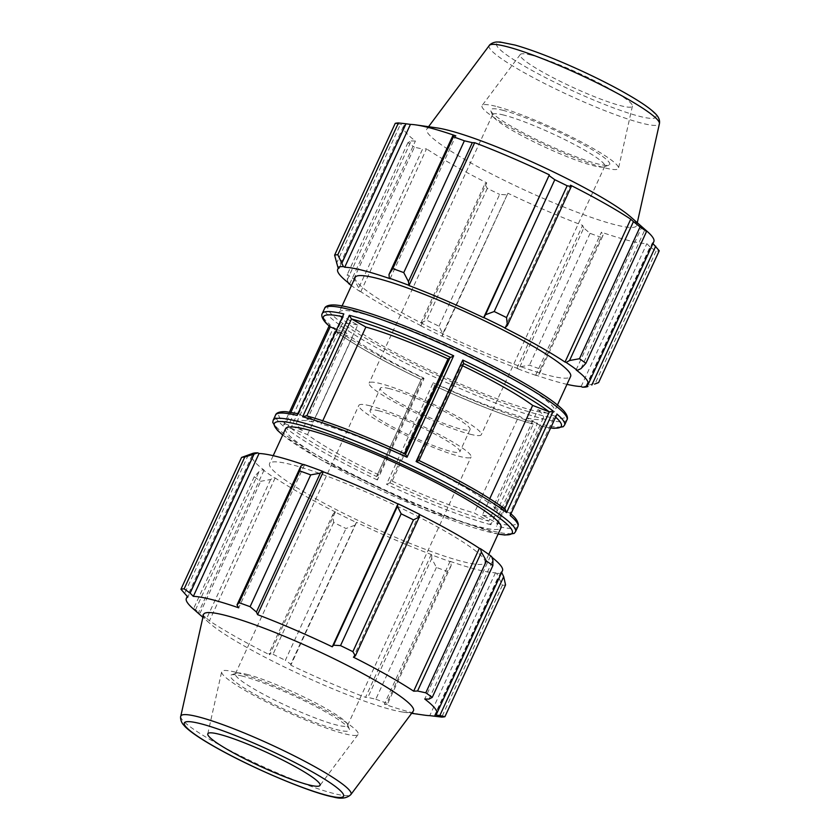 <?xml version="1.0" encoding="UTF-8"?>
<svg xmlns="http://www.w3.org/2000/svg" width="840" height="840" viewBox="0 0 840 840"><rect width="100%" height="100%" fill="white"/><g stroke="black" fill="none" stroke-linecap="round" stroke-linejoin="round"><path stroke-width="0.63" stroke-dasharray="4.2 3.15" d="M442.764 333.711L441.977 336.189A139.293 17.304 24.7 0 1 420.588 325.7L420.913 323.001L426.689 320.177A148.186 18.407 -155.3 0 0 439.026 326.225L442.764 333.711L507.906 193.232L442.197 336.084A137.812 17.115 -155.3 0 0 516.894 368.225L517.471 368.676L519.855 366.891L529.462 365.137A148.186 18.407 -155.3 0 0 540.446 369.128L539.301 373.947L536.508 375.585A139.293 17.304 24.7 0 1 517.471 368.676M536.508 375.585L535.731 375.07A137.812 17.115 -155.3 0 0 566.979 384.353M348.285 282.765L347.298 279.825L347.298 274.449A148.186 18.407 -155.3 0 0 353.766 279.017L358.743 287.91L359.709 291.333A139.293 17.304 24.7 0 1 351.425 285.6M359.709 291.333L360.812 291.711A137.812 17.115 -155.3 0 0 421.04 325.71L420.588 325.7M355.215 277.347A118.555 14.721 -155.3 0 0 456.771 340.263A118.555 14.721 -155.3 0 0 570.623 376.425M439.026 326.225L499.643 194.418L506.636 194.828M535.731 375.07L601.429 232.208L603.183 235.064L539.301 373.947M540.446 369.128L601.062 237.321L603.183 235.064M582.404 387.167L595.413 382.998A148.186 18.407 -155.3 0 0 598.605 382.589M586.603 385.822L652.312 242.97L652.942 243.558M390.117 278.712L455.826 135.849M395.231 123.354L400.355 124.498L336.473 263.372M360.812 291.711L426.52 148.859L422.625 149.027L358.743 287.91M353.766 279.017L414.393 147.21L422.625 149.027M502.667 110.229A65.447 8.127 24.7 0 1 574.203 139.713A65.447 8.127 24.7 0 1 608.8 165.134A65.447 8.127 24.7 0 1 546.829 144.459A65.447 8.127 24.7 0 1 490.812 110.859A65.447 8.127 24.7 0 1 502.667 110.229M503.822 115.091A61.74 7.665 -155.3 0 0 492.597 114.608A61.74 7.665 -155.3 0 0 492.639 115.689A61.74 7.665 -155.3 0 0 532.686 141.267A61.74 7.665 -155.3 0 0 593.554 165.732A61.74 7.665 -155.3 0 0 603.95 166.877A61.74 7.665 -155.3 0 0 604.79 166.215A61.74 7.665 -155.3 0 0 568.04 141.236A61.74 7.665 -155.3 0 0 503.822 115.091M495.663 106.27A75.086 9.324 -155.3 0 0 482.139 105.483A75.086 9.324 -155.3 0 0 525.851 135.639A75.086 9.324 -155.3 0 0 604.79 167.874A75.086 9.324 -155.3 0 0 618.524 168.21A75.086 9.324 -155.3 0 0 572.901 137.634A75.086 9.324 -155.3 0 0 495.663 106.27M470.075 434.207A61.74 7.665 -155.3 0 0 481.299 434.69A61.74 7.665 -155.3 0 0 444.549 409.71A61.74 7.665 -155.3 0 0 380.342 383.555A61.74 7.665 -155.3 0 0 369.106 383.082A61.74 7.665 -155.3 0 0 405.856 408.062A61.74 7.665 -155.3 0 0 470.075 434.207M653.835 241.616A137.812 17.115 24.7 0 1 652.312 242.97M586.173 385.781L650.055 246.897L656.04 251.202A148.186 18.407 -155.3 0 0 659.232 250.793M650.055 246.897L646.842 243.673A137.812 17.115 24.7 0 1 601.429 232.208M519.855 366.891L583.737 228.008L590.079 233.331A148.186 18.407 -155.3 0 0 601.062 237.321M583.737 228.008L582.593 225.372A137.812 17.115 24.7 0 1 507.906 193.232M420.913 323.001L484.796 184.118L487.316 188.37A148.186 18.407 -155.3 0 0 499.643 194.418M484.796 184.118L486.738 182.858A137.812 17.115 24.7 0 1 426.52 148.859M347.298 279.825L411.169 140.941L407.925 142.643A148.186 18.407 -155.3 0 0 414.393 147.21M411.169 140.941L415.422 141.026A137.812 17.115 24.7 0 1 403.421 126.441A137.812 17.115 24.7 0 1 404.943 125.097L400.355 124.498M437.115 127.932A115.489 14.343 -155.3 0 0 426.909 128.898A115.489 14.343 -155.3 0 0 525.641 190.523A115.489 14.343 -155.3 0 0 636.678 225.393A115.489 14.343 -155.3 0 0 630.767 217.004M581.007 368.603L644.889 229.719M656.04 251.202L595.413 382.998M590.079 233.331L529.462 365.137M487.316 188.37L426.689 320.177M407.925 142.643L347.298 274.449M322.781 420.756L321.258 424.064L306.873 415.947A130.904 16.254 -155.3 0 1 405.605 454.23L403.399 455.91L404.439 453.663M504.745 508.851L488.04 502.425L489.773 498.656M541.422 426.143L496.881 523.205L482.412 515.025L527.037 418.016L541.422 426.143A130.904 16.254 24.7 0 0 550.736 427.844M434.574 385.812L389.939 482.832L392.154 481.131L436.769 384.122L434.574 385.812A130.904 16.254 24.7 0 0 533.306 424.095L518.92 415.968L474.296 512.978L488.765 521.147L533.306 424.095M453.306 348.569A118.555 14.721 -155.3 0 0 360.717 313.183A118.555 14.721 -155.3 0 0 339.15 312.27A118.555 14.721 -155.3 0 0 440.706 375.186A118.555 14.721 -155.3 0 0 554.558 411.348A118.555 14.721 -155.3 0 0 453.306 348.569M298.673 413.847L313.142 422.016L357.756 325.006L343.287 316.838L298.673 413.847L297.286 414.225M342.888 315.074L343.287 316.838M330.183 326.897L329.983 324.555L283.594 424.914L285.569 423.917L290.913 412.272M329.07 326.036L329.983 324.555A133.371 16.569 -155.3 0 1 322.256 313.551M421.176 379.522L423.392 377.832L378.767 474.842L376.551 476.543L421.166 379.533L424.074 378.525L377.401 479.987L376.551 476.543L421.166 379.533C382.284 360.791 353.577 344.579 335.044 330.897L290.829 428.159L286.892 428.894L333.564 327.432L335.454 331.139L352.128 337.606A111.142 13.808 -155.3 0 0 423.392 377.832M389.939 482.832L386.495 484.26L433.167 382.798L434.564 385.812C474.191 403.967 507.245 416.776 533.705 424.253L537.506 423.255L490.844 524.716L488.765 521.147M554.61 416.115L537.925 409.647L493.311 506.667L509.985 513.135L554.61 416.115L556.584 415.118M496.881 523.205L497.28 524.958L542.892 425.806L541.506 426.185M463.606 363.5A130.904 16.254 24.7 0 1 463.617 363.51L461.401 365.19L416.787 462.2L419.003 460.499M336.346 329.291L346.868 333.375L302.243 430.385L285.569 423.917M357.756 325.006A111.142 13.808 -155.3 0 0 341.429 325.07A111.142 13.808 -155.3 0 0 346.868 333.375M436.769 384.122A111.142 13.808 -155.3 0 0 518.92 415.968M527.037 418.016A111.142 13.808 -155.3 0 0 543.365 417.953A111.142 13.808 -155.3 0 0 537.925 409.647M462.578 365.757A111.142 13.808 -155.3 0 0 461.401 365.19M313.142 422.016A111.142 13.808 -155.3 0 0 296.804 422.079A111.142 13.808 -155.3 0 0 302.243 430.385M290.829 428.159L307.514 434.616A111.142 13.808 -155.3 0 0 378.767 474.842M307.514 434.616L352.128 337.606M392.154 481.131A111.142 13.808 -155.3 0 0 474.296 512.978M482.412 515.025A111.142 13.808 -155.3 0 0 498.75 514.962A111.142 13.808 -155.3 0 0 493.311 506.667M488.04 502.425A111.142 13.808 -155.3 0 0 416.787 462.2M504.808 328.062L570.518 185.209M576.125 369.894L641.833 227.031M581.133 386.526L646.842 243.673M516.894 368.225L582.593 225.372M421.04 325.71L486.738 182.858M349.713 283.889L415.422 141.026M339.234 267.95L404.943 125.097M531.384 55.157A61.74 7.665 -155.3 0 0 520.264 54.505A61.74 7.665 -155.3 0 0 556.206 79.306A61.74 7.665 -155.3 0 0 621.117 105.808A61.74 7.665 -155.3 0 0 632.415 106.092A61.74 7.665 -155.3 0 0 594.899 80.945A61.74 7.665 -155.3 0 0 531.384 55.157M389.319 388.626A49.392 6.132 -155.3 0 0 380.331 388.248A49.392 6.132 -155.3 0 0 409.731 408.23A49.392 6.132 -155.3 0 0 461.097 429.145A49.392 6.132 -155.3 0 0 470.085 429.524A49.392 6.132 -155.3 0 0 440.685 409.542A49.392 6.132 -155.3 0 0 389.319 388.626M354.627 525.315L345.986 528.507A148.186 18.407 24.7 0 1 333.648 522.459L332.787 514.605L334.919 511.959A139.293 17.304 -155.3 0 0 356.307 522.448L290.756 664.199L285.358 660.313L345.986 528.507M334.919 511.959L335.37 511.969A137.812 17.115 24.7 0 1 275.142 477.971L274.04 477.593L270.617 479.514L260.726 481.299A148.186 18.407 24.7 0 1 254.258 476.731L259.172 471.429L262.836 469.686A139.293 17.304 -155.3 0 0 274.04 477.593M262.836 469.686L264.043 470.148A137.812 17.115 24.7 0 1 252.042 455.553A137.812 17.115 24.7 0 1 253.565 454.209L252.231 453.579L245.616 455.952M303.397 464.604A137.812 17.115 24.7 0 1 304.447 464.971L303.66 464.447M491.673 556.615L490.455 556.154A137.812 17.115 24.7 0 1 491.894 557.267M502.457 570.738A137.812 17.115 24.7 0 1 500.934 572.082L501.68 572.439M505.565 584.881A148.186 18.407 24.7 0 1 502.373 585.291L496.734 573.426A139.293 17.304 -155.3 0 0 502.268 572.723M496.734 573.426L495.464 572.786A137.812 17.115 24.7 0 1 450.062 561.33L450.839 561.845L451.175 565.551L447.394 571.41A148.186 18.407 24.7 0 1 436.422 567.43L431.729 558.495L431.802 554.936A139.293 17.304 -155.3 0 0 450.839 561.845M431.802 554.936L431.225 554.484A137.812 17.115 24.7 0 1 356.528 522.344L356.307 522.448M291.113 464.52A118.555 14.721 -155.3 0 0 269.546 463.606A118.555 14.721 -155.3 0 0 371.102 526.523A118.555 14.721 -155.3 0 0 484.953 562.684A118.555 14.721 -155.3 0 0 414.393 514.721A118.555 14.721 -155.3 0 0 291.113 464.52M335.37 511.969L269.661 654.822L268.905 653.489L332.787 514.605M333.648 522.459L273.021 654.266L268.905 653.489M431.225 554.484L365.516 697.347L367.857 697.379L431.729 558.495M436.422 567.43L375.795 699.226L367.857 697.379M434.165 716.268L498.046 577.385M495.464 572.786L429.755 715.638M502.373 585.291L441.745 717.087M428.999 699.09L492.881 560.207M490.455 556.154L424.746 699.006M419.139 514.322L353.43 657.174M264.043 470.148L198.345 613L195.29 610.312L259.172 471.429M254.258 476.731L193.641 608.538L195.29 610.312M246.614 674.3A61.74 7.665 24.7 0 1 307.482 698.764A61.74 7.665 24.7 0 1 347.54 724.353A61.74 7.665 24.7 0 1 347.582 725.424A61.74 7.665 24.7 0 1 336.346 724.952A61.74 7.665 24.7 0 1 272.139 698.807A61.74 7.665 24.7 0 1 235.389 673.817A61.74 7.665 24.7 0 1 236.229 673.155A61.74 7.665 24.7 0 1 246.614 674.3M242.393 676.116A65.447 8.127 -155.3 0 0 231.378 674.909A65.447 8.127 -155.3 0 0 286.545 710.346A65.447 8.127 -155.3 0 0 349.367 729.173A65.447 8.127 -155.3 0 0 306.905 702.051A65.447 8.127 -155.3 0 0 242.393 676.116M235.389 672.168A75.086 9.324 -155.3 0 0 221.645 671.822A75.086 9.324 -155.3 0 0 267.278 702.398A75.086 9.324 -155.3 0 0 344.505 733.761A75.086 9.324 -155.3 0 0 358.04 734.549A75.086 9.324 -155.3 0 0 314.328 704.393A75.086 9.324 -155.3 0 0 235.389 672.168M370.104 405.825A61.74 7.665 -155.3 0 0 358.869 405.353A61.74 7.665 -155.3 0 0 395.619 430.332A61.74 7.665 -155.3 0 0 459.837 456.477A61.74 7.665 -155.3 0 0 471.062 456.95A61.74 7.665 -155.3 0 0 434.312 431.97A61.74 7.665 -155.3 0 0 370.104 405.825M304.447 464.971L238.739 607.824M203.49 614.649A115.489 14.343 -155.3 0 0 209.402 623.028A115.489 14.343 -155.3 0 0 302.547 675.57A115.489 14.343 -155.3 0 0 403.053 712.1A115.489 14.343 -155.3 0 0 413.269 711.134M193.253 608.853A137.812 17.115 -155.3 0 0 198.345 613M193.641 608.538A148.186 18.407 -155.3 0 0 200.099 613.106L260.726 481.299M270.617 479.514L206.734 618.398L200.099 613.106M206.734 618.398L209.433 620.833A137.812 17.115 -155.3 0 0 269.661 654.822M273.021 654.266A148.186 18.407 -155.3 0 0 285.358 660.313M290.756 664.199L290.819 665.196A137.812 17.115 -155.3 0 0 365.516 697.347M375.795 699.226A148.186 18.407 -155.3 0 0 386.778 703.216L447.394 571.41M451.175 565.551L387.303 704.435L386.778 703.216M387.303 704.435L384.353 704.183A137.812 17.115 -155.3 0 0 424.337 715.134M500.934 572.082L435.236 714.945M450.062 561.33L384.353 704.183M356.528 522.344L290.819 665.196M275.142 477.971L209.433 620.833M248.346 454.976L184.464 593.859M253.565 454.209L187.856 597.062M510.185 515.476L509.985 513.135L511.108 513.996M403.399 455.91A111.142 13.808 -155.3 0 0 321.258 424.064M285.611 428.683A118.555 14.721 -155.3 0 0 387.167 491.6A118.555 14.721 -155.3 0 0 501.018 527.762M379.071 410.886A49.392 6.132 -155.3 0 0 370.094 410.508A49.392 6.132 -155.3 0 0 399.494 430.49A49.392 6.132 -155.3 0 0 450.86 451.406A49.392 6.132 -155.3 0 0 459.848 451.794A49.392 6.132 -155.3 0 0 430.447 431.802A49.392 6.132 -155.3 0 0 379.071 410.886M567 419.769A133.371 16.569 24.7 0 1 496.86 403.589A133.371 16.569 24.7 0 1 372.781 345.597A133.371 16.569 24.7 0 1 324.671 308.312M333.564 327.432A133.371 16.569 -155.3 0 0 370.367 350.847A133.371 16.569 -155.3 0 0 424.074 378.525M377.401 479.987A133.371 16.569 24.7 0 1 323.694 452.308A133.371 16.569 24.7 0 1 286.892 428.894M273.168 420.263A133.371 16.569 -155.3 0 0 321.279 457.558A133.371 16.569 -155.3 0 0 445.358 515.539A133.371 16.569 -155.3 0 0 515.508 531.731M433.167 382.798A133.371 16.569 -155.3 0 0 537.506 423.255M490.844 524.716A133.371 16.569 24.7 0 1 386.495 484.26M283.322 426.017A133.371 16.569 24.7 0 1 275.583 415.013M543.018 424.641A133.371 16.569 -155.3 0 0 564.585 425.019M517.923 526.481A133.371 16.569 24.7 0 1 496.356 526.103M468.069 353.798A130.904 16.254 -155.3 0 0 337.733 305.393A130.904 16.254 -155.3 0 0 375.155 343.707A130.904 16.254 -155.3 0 0 555.986 418.236A130.904 16.254 -155.3 0 0 468.069 353.798M342.185 316.617A130.904 16.254 24.7 0 1 343.371 316.88M421.187 379.522A130.904 16.254 24.7 0 1 335.548 331.181M554.516 416.084A130.904 16.254 24.7 0 1 555.671 417.113M512.589 44.541A87.623 10.878 24.7 0 1 624.246 92.6A87.623 10.878 24.7 0 1 639.923 116.424A87.623 10.878 24.7 0 1 528.255 68.365A87.623 10.878 24.7 0 1 512.589 44.541M489.3 45.486A93.66 11.634 -155.3 0 0 522.921 71.946A93.66 11.634 -155.3 0 0 611.079 113.053A93.66 11.634 -155.3 0 0 659.411 123.732M298.756 413.889A130.904 16.254 -155.3 0 0 285.663 423.948M290.934 428.19A130.904 16.254 -155.3 0 0 376.572 476.532M389.949 482.822A130.904 16.254 -155.3 0 0 488.681 521.105M496.797 523.152A130.904 16.254 -155.3 0 0 509.891 513.093M498.141 534.019A130.904 16.254 24.7 0 1 321.615 460.12A130.904 16.254 24.7 0 1 282.733 434.952M180.758 716.3A93.66 11.634 -155.3 0 0 214.641 742.193A93.66 11.634 -155.3 0 0 300.741 782.523A93.66 11.634 -155.3 0 0 350.879 794.546M608.8 165.134L603.95 166.877M490.812 110.859L492.639 115.689M492.597 114.608L369.106 383.082M604.79 166.215L481.299 434.69M541.852 426.31L550.673 427.959M341.429 325.07L296.804 422.079M543.365 417.953L498.75 514.962M403.421 126.441L338.499 267.603M428.547 126.714L426.909 128.898M637.276 222.716L636.678 225.393M342.08 305.918L339.15 312.27M557.487 404.995L554.558 411.348M520.264 54.505L482.139 105.483M632.415 106.092L618.524 168.21M347.54 724.353L349.367 729.173M236.229 673.155L231.378 674.909M347.582 725.424L471.062 456.95M235.389 673.817L358.869 405.353M403.053 712.1L411.632 713.318M209.402 623.028L202.892 617.316M497.28 524.958L542.892 425.806M283.594 424.914L289.495 412.072M297.591 413.564L298.316 413.721M282.692 435.036L321.416 460.047L424.263 509.471L498.099 534.114M252.042 455.553L187.236 596.474M370.094 410.508L380.331 388.248M470.085 429.524L459.848 451.794M273.2 455.679L269.546 463.606M488.754 554.432L484.953 562.684M207.753 733.94L221.645 671.822M358.04 734.549L319.914 785.526"/><path stroke-width="1.26" d="M566.979 384.353A137.812 17.115 -155.3 0 0 581.133 386.526L582.404 387.167A139.293 17.304 24.7 0 0 587.57 386.6L587.937 386.463A139.293 17.304 24.7 0 1 587.57 386.6M587.937 386.463L586.603 385.822A137.812 17.115 -155.3 0 0 588.126 384.479A137.812 17.115 -155.3 0 0 576.125 369.894L577.343 370.356L581.007 368.603L585.911 363.3A148.186 18.407 -155.3 0 0 579.453 358.733L569.551 360.518L566.129 362.439A139.293 17.304 24.7 0 1 577.343 370.356M566.129 362.439L565.037 362.061A137.812 17.115 -155.3 0 0 504.808 328.062L507.392 325.427L506.531 317.572A148.186 18.407 -155.3 0 0 494.193 311.524L485.541 314.717L483.872 317.594A139.293 17.304 24.7 0 1 505.26 328.072M483.872 317.594L483.641 317.688A137.812 17.115 -155.3 0 0 408.954 285.548L408.44 281.547L403.757 272.612A148.186 18.407 -155.3 0 0 392.774 268.622L388.994 274.481L389.33 278.187A139.293 17.304 24.7 0 1 408.377 285.106M389.33 278.187L390.117 278.712A137.812 17.115 -155.3 0 0 344.715 267.246L343.445 266.606L337.806 254.741A148.186 18.407 -155.3 0 0 334.614 255.15L337.901 267.32A139.293 17.304 24.7 0 1 343.445 266.606M337.901 267.32L339.234 267.95A137.812 17.115 -155.3 0 0 337.712 269.304A137.812 17.115 -155.3 0 0 349.713 283.889L348.285 282.765M351.425 285.6A139.293 17.304 24.7 0 1 348.506 283.427M557.487 404.995L570.623 376.425A118.555 14.721 -155.3 0 0 500.062 328.461A118.555 14.721 -155.3 0 0 376.782 278.26A118.555 14.721 -155.3 0 0 355.215 277.347L342.08 305.918M652.942 243.558L659.232 250.793L598.605 382.589L594.552 384.08M655.704 246.172L591.822 385.056M565.037 362.061L630.746 219.198L633.433 221.634L569.551 360.518M579.453 358.733L640.07 226.926L633.433 221.634M483.641 317.688L549.35 174.835L485.541 314.717M494.193 311.524L554.809 179.718L549.423 175.833M342.132 262.647L406.004 123.774L410.424 124.394A137.812 17.115 24.7 0 1 415.842 124.898A137.812 17.115 24.7 0 1 428.484 127.502A137.812 17.115 24.7 0 1 455.826 135.849L452.876 135.597L388.994 274.481M392.774 268.622L453.401 136.815L452.876 135.597M334.614 255.15L395.231 123.354A148.186 18.407 -155.3 0 1 398.423 122.945L337.806 254.741M406.004 123.774L398.423 122.945M408.44 281.547L472.322 142.663L464.384 140.805A148.186 18.407 -155.3 0 0 453.401 136.815M472.322 142.663L474.663 142.695A137.812 17.115 24.7 0 1 549.35 174.835M507.392 325.427L571.263 186.543L567.147 185.766A148.186 18.407 -155.3 0 0 554.809 179.718M571.263 186.543L570.518 185.209A137.812 17.115 24.7 0 1 630.746 219.198M415.842 124.898L437.115 127.932A115.489 14.343 -155.3 0 1 447.72 130.127A115.489 14.343 -155.3 0 1 547.732 169.176A115.489 14.343 -155.3 0 1 630.767 217.004L646.926 231.178A137.812 17.115 24.7 0 0 641.833 227.031L646.538 231.494A148.186 18.407 -155.3 0 0 640.07 226.926M646.926 231.178A137.812 17.115 24.7 0 1 653.835 241.616L588.126 384.479M464.384 140.805L403.757 272.612M567.147 185.766L506.531 317.572M646.538 231.494L585.911 363.3M306.8 415.874L351.488 318.938A130.904 16.254 24.7 0 1 450.219 357.221L405.605 454.23L407.012 457.244L453.673 355.782L448.024 358.901A111.142 13.808 -155.3 0 0 365.873 327.054L322.781 420.756M404.439 453.663L448.024 358.901M489.773 498.656L532.665 405.416L549.339 411.884L504.745 508.851M290.913 412.272L330.183 326.897L336.346 329.291M343.822 313.929L297.15 415.391L343.822 313.929A133.371 16.569 -155.3 0 0 322.256 313.551C321.846 313.897 320.324 317.163 326.529 323.631L330.183 326.897M556.584 415.118L510.185 515.476L556.584 415.118M549.245 411.842A130.904 16.254 24.7 0 0 463.617 363.51L419.003 460.499L463.617 363.489L462.767 360.045L416.105 461.507L419.003 460.499C457.884 479.241 486.591 495.453 505.124 509.135L506.615 512.6L553.276 411.138L549.339 411.884M532.665 405.416A111.142 13.808 -155.3 0 0 462.578 365.757M351.404 318.885L349.335 315.315L302.663 416.776L306.464 415.779C332.934 423.255 365.988 436.065 405.636 454.219M351.488 318.938L365.873 327.054M408.954 285.548L474.663 142.695M344.715 267.246L410.424 124.394M257.775 452.865A139.293 17.304 -155.3 0 0 252.599 453.432L241.563 457.443A148.186 18.407 24.7 0 1 244.755 457.034L257.775 452.865L259.046 453.506A137.812 17.115 24.7 0 1 303.397 464.604M322.707 471.366A139.293 17.304 -155.3 0 0 303.66 464.447L300.867 466.084L299.733 470.915A148.186 18.407 24.7 0 1 310.716 474.894L320.313 473.141L322.707 471.366L323.284 471.807A137.812 17.115 24.7 0 1 397.971 503.947L397.415 506.32L401.153 513.817A148.186 18.407 24.7 0 1 413.48 519.865L419.265 517.031L419.591 514.332A139.293 17.304 -155.3 0 0 398.202 503.853M419.559 514.542A137.812 17.115 24.7 0 1 479.367 548.321L480.459 548.699L481.425 552.122L486.402 561.025A148.186 18.407 24.7 0 1 492.87 565.582L492.881 560.207L491.673 556.615A139.293 17.304 -155.3 0 0 480.459 548.699M491.894 557.267A137.812 17.115 24.7 0 1 502.457 570.738L436.748 713.591A137.812 17.115 -155.3 0 0 424.746 699.006L428.999 699.09L432.254 697.389A148.186 18.407 -155.3 0 0 425.786 692.822L486.402 561.025M501.68 572.439L503.695 576.66L505.565 584.881L444.938 716.688A148.186 18.407 -155.3 0 1 441.745 717.087L429.755 715.638A137.812 17.115 -155.3 0 1 424.337 715.134L411.632 713.318M492.87 565.582L432.254 697.389M481.425 552.122L417.554 691.005L413.658 691.173A137.812 17.115 -155.3 0 0 353.43 657.174L355.383 655.914L419.265 517.031M413.48 519.865L352.863 651.662L355.383 655.914M323.284 471.807L257.576 614.659L256.431 612.024L320.313 473.141M310.716 474.894L250.089 606.7L256.431 612.024M259.046 453.506L193.337 596.369L190.124 593.135L254.006 454.251M244.755 457.034L184.139 588.84L190.124 593.135M300.867 466.084L236.985 604.968L239.106 602.711L299.733 470.915M236.985 604.968L238.739 607.824A137.812 17.115 -155.3 0 0 211.407 599.476A137.812 17.115 -155.3 0 0 193.337 596.369M350.879 794.546L413.269 711.134A115.489 14.343 -155.3 0 0 346.038 664.745A115.489 14.343 -155.3 0 0 224.616 615.174A115.489 14.343 -155.3 0 0 203.49 614.649L180.758 716.3C180.663 715.638 179.781 719.817 182.858 724.111L185.189 726.768C190.816 732.239 200.907 739.064 215.45 747.243C252.525 768.327 310.159 792.603 333.175 796.961C341.082 799.155 346.973 798.347 350.879 794.546A93.66 11.634 -155.3 0 0 296.352 756.924A93.66 11.634 -155.3 0 0 197.894 716.73A93.66 11.634 -155.3 0 0 180.758 716.3M184.139 588.84A148.186 18.407 -155.3 0 0 180.947 589.25L241.563 457.443M187.236 596.474L186.344 598.416A137.812 17.115 -155.3 0 1 187.856 597.062L180.947 589.25M186.344 598.416A137.812 17.115 -155.3 0 0 193.253 608.853L202.892 617.316M503.695 576.66L439.824 715.544L444.938 716.688M439.824 715.544L435.236 714.945A137.812 17.115 -155.3 0 0 436.748 713.591M417.554 691.005L425.786 692.822M352.863 651.662A148.186 18.407 -155.3 0 0 340.526 645.614L401.153 513.817M397.415 506.32L333.532 645.204L340.526 645.614M333.532 645.204L332.272 646.8A137.812 17.115 -155.3 0 0 257.576 614.659M250.089 606.7A148.186 18.407 -155.3 0 0 239.106 602.711M397.971 503.947L332.272 646.8M479.367 548.321L413.658 691.173M418.981 460.509L419.003 460.509A130.904 16.254 -155.3 0 1 504.62 508.851M488.754 554.432L501.018 527.762A118.555 14.721 -155.3 0 0 399.767 464.982A118.555 14.721 -155.3 0 0 307.167 429.597A118.555 14.721 -155.3 0 0 285.611 428.683L273.2 455.679M219.051 734.223A61.74 7.665 -155.3 0 0 207.753 733.94A61.74 7.665 -155.3 0 0 245.28 759.087A61.74 7.665 -155.3 0 0 308.784 784.875A61.74 7.665 -155.3 0 0 319.914 785.526A61.74 7.665 -155.3 0 0 283.962 760.725A61.74 7.665 -155.3 0 0 219.051 734.223M567 419.769C567.42 419.412 568.89 416.168 562.832 409.805C557.351 404.261 547.606 397.215 533.6 388.679C509.019 373.821 479.22 358.512 444.192 342.72C408.597 326.875 379.019 315.641 355.446 309.036C346.92 306.705 340.137 305.351 335.097 304.994C326.109 304.5 324.649 307.818 324.671 308.312A133.371 16.569 24.7 0 1 453.936 349.534A133.371 16.569 24.7 0 1 567 419.769L564.585 425.019A133.371 16.569 -155.3 0 0 556.857 414.015M510.185 515.476A133.371 16.569 24.7 0 1 517.923 526.481L515.508 531.731A133.371 16.569 -155.3 0 0 415.821 467.775A133.371 16.569 -155.3 0 0 273.168 420.263L272.758 422.373L277.337 430.227L282.692 435.036M553.276 411.138A133.371 16.569 -155.3 0 0 462.767 360.045M416.105 461.507A133.371 16.569 24.7 0 1 506.615 512.6M273.168 420.263L275.583 415.013A133.371 16.569 24.7 0 1 297.15 415.391M302.663 416.776A133.371 16.569 24.7 0 1 407.012 457.244M453.673 355.782A133.371 16.569 -155.3 0 0 349.335 315.315M330.278 326.939A130.904 16.254 24.7 0 1 342.185 316.617M555.671 417.113A130.904 16.254 24.7 0 1 550.736 427.844M506.173 46.473A93.66 11.634 -155.3 0 0 489.3 45.486C488.723 45.843 491.337 42.452 496.587 42L500.126 42.032L515.109 45.077C532.686 50.106 554.348 58.485 580.094 70.224C602.648 80.608 621.569 90.52 636.877 99.96C645.151 105.084 651.2 109.526 655.022 113.295C658.644 116.802 660.114 120.278 659.411 123.732A93.66 11.634 -155.3 0 0 602.5 85.596A93.66 11.634 -155.3 0 0 506.173 46.473M282.733 434.952A130.904 16.254 24.7 0 1 401.142 463.921A130.904 16.254 24.7 0 1 498.141 534.019M200.256 723.618A87.623 10.878 24.7 0 1 311.913 771.666A87.623 10.878 24.7 0 1 327.59 795.49A87.623 10.878 24.7 0 1 215.922 747.432A87.623 10.878 24.7 0 1 200.256 723.618M324.671 308.312L322.256 313.551M550.673 427.959L554.222 428.337L563.262 426.699L564.585 425.019M338.499 267.603L337.712 269.304M489.3 45.486L428.547 126.714M659.411 123.732L637.276 222.716M289.495 412.072L329.07 326.036M275.583 415.013C275.583 414.488 277.064 411.201 286.02 411.705L298.316 413.721M510.447 513.418C511.434 514.563 517.094 518.196 518.343 524.37L517.923 526.481M498.099 534.114L504.945 535.028L514.196 533.4L515.508 531.731"/></g></svg>
